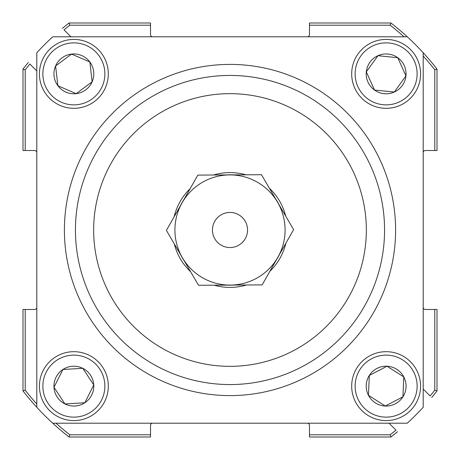 <?xml version="1.0" encoding="UTF-8"?>
<svg xmlns="http://www.w3.org/2000/svg" width="460" height="460" viewBox="0 0 460 460"><rect width="100%" height="100%" fill="white"/><g stroke="black" fill="none" stroke-linecap="round" stroke-linejoin="round"><path stroke-width="0.69" d="M212.445 230.103A17.555 17.555 0 0 0 230.103 247.555A17.555 17.555 0 0 0 247.555 229.896A17.555 17.555 0 0 0 229.896 212.445A17.555 17.555 0 0 0 212.445 230.103M182.459 257.836A55.091 55.091 0 0 1 182.125 202.745L197.863 175.105L261.47 174.719L293.612 229.615L262.137 284.895L198.53 285.28L166.388 230.385L182.125 202.745A55.091 55.091 0 0 1 277.541 202.164A55.091 55.091 0 0 1 230.333 285.091A55.091 55.091 0 0 1 182.459 257.836M384.56 230A154.56 154.56 0 0 0 230 75.44A154.56 154.56 0 0 0 75.44 230A154.56 154.56 0 0 0 230 384.56A154.56 154.56 0 0 0 384.56 230M64.4 230A165.6 165.6 0 0 1 230 64.4A165.6 165.6 0 0 1 395.6 230A165.6 165.6 0 0 1 230 395.6A165.6 165.6 0 0 1 64.4 230M36.8 52.733A262.2 262.2 0 0 1 52.733 36.8L407.267 36.8A262.2 262.2 0 0 1 423.2 52.733L423.2 407.267A262.2 262.2 0 0 1 407.267 423.2L52.733 423.2A262.2 262.2 0 0 1 36.8 407.267L36.8 52.733M190.618 271.768A57.408 57.408 0 0 1 174.3 243.898M174.133 216.781A57.408 57.408 0 0 1 190.112 188.709M213.515 175.007A57.408 57.408 0 0 1 245.818 174.811M269.382 188.232A57.408 57.408 0 0 1 285.7 216.102M279.306 205.177A55.2 55.2 0 0 0 275.776 199.157M233.157 174.892A55.2 55.2 0 0 0 226.176 174.932M183.85 199.715A55.2 55.2 0 0 0 180.4 205.775M180.694 254.823A55.2 55.2 0 0 0 184.224 260.843M226.843 285.108A55.2 55.2 0 0 0 233.824 285.068M276.149 260.285A55.2 55.2 0 0 0 279.599 254.225M285.867 243.219A57.408 57.408 0 0 1 269.888 271.291M246.485 284.993A57.408 57.408 0 0 1 214.182 285.188M25.208 69.822L25.208 150.512L23 150.512L23 69.063L25.208 69.822A259.992 259.992 0 0 1 29.877 64.032L36.8 70.955M25.208 150.512L34.592 150.512A2.208 2.208 0 0 1 36.8 152.72M36.8 307.28A2.208 2.208 0 0 1 34.592 309.488L25.208 309.488L25.208 390.178L23 390.937L23 309.488L25.208 309.488M150.512 434.792L150.512 437L69.063 437L69.822 434.792L150.512 434.792L150.512 425.408A2.208 2.208 0 0 1 152.72 423.2M307.28 423.2A2.208 2.208 0 0 1 309.488 425.408L309.488 434.792L390.178 434.792L390.937 437L309.488 437L309.488 434.792M389.045 423.2L395.968 430.123A259.992 259.992 0 0 1 390.178 434.792L390.937 437A262.2 262.2 0 0 0 397.538 431.693A262.2 262.2 0 0 1 390.937 437M437 390.937A262.2 262.2 0 0 1 431.693 397.538A262.2 262.2 0 0 0 437 390.937L434.792 390.178L434.792 309.488L437 309.488L437 390.937L434.792 390.178A259.992 259.992 0 0 1 430.123 395.968L423.2 389.045M434.792 309.488L425.408 309.488A2.208 2.208 0 0 1 423.2 307.28M423.2 152.72A2.208 2.208 0 0 1 425.408 150.512L434.792 150.512L434.792 69.822L437 69.063L437 150.512L434.792 150.512M309.488 25.208L309.488 23L390.937 23L390.178 25.208L309.488 25.208L309.488 34.592A2.208 2.208 0 0 1 307.28 36.8M152.72 36.8A2.208 2.208 0 0 1 150.512 34.592L150.512 25.208L69.822 25.208L69.063 23L150.512 23L150.512 25.208M70.955 36.8L64.032 29.877A259.992 259.992 0 0 1 69.822 25.208L69.063 23A262.2 262.2 0 0 0 62.462 28.307A262.2 262.2 0 0 1 69.063 23M23 390.937A262.2 262.2 0 0 0 36.8 407.267A262.2 262.2 0 0 1 23 390.937L25.208 390.178A259.992 259.992 0 0 0 36.8 403.983M403.983 36.8A259.992 259.992 0 0 0 390.178 25.208L390.937 23A262.2 262.2 0 0 1 407.267 36.8A262.2 262.2 0 0 0 390.937 23M69.063 437A262.2 262.2 0 0 1 52.733 423.2A262.2 262.2 0 0 0 69.063 437M423.2 56.016A259.992 259.992 0 0 1 434.792 69.822L437 69.063A262.2 262.2 0 0 0 423.2 52.733A262.2 262.2 0 0 1 437 69.063M23 69.063A262.2 262.2 0 0 1 28.307 62.462A262.2 262.2 0 0 0 23 69.063M369.478 412.281A30.998 30.998 0 0 0 412.281 402.782A30.998 30.998 0 0 0 402.782 359.979A30.998 30.998 0 0 0 359.979 369.478A30.998 30.998 0 0 0 369.478 412.281M404.627 357.075A34.442 34.442 0 0 1 415.184 404.627A34.442 34.442 0 0 1 367.626 415.184A34.442 34.442 0 0 1 357.075 367.626A34.442 34.442 0 0 1 404.627 357.075M375.429 402.931A19.918 19.918 0 0 0 403.794 376.93A19.918 19.918 0 0 0 369.328 375.429A19.918 19.918 0 0 0 375.429 402.931M376.866 400.677L385.267 406.03L402.931 396.83L403.794 376.93L386.992 366.229L369.328 375.429L368.466 395.33L376.866 400.677M385.9 405.697L402.931 396.83L403.794 376.93L386.992 366.229M369.961 375.101L369.328 375.429L369.299 376.142M368.466 395.33L385.267 406.03M61.577 102.327A30.998 30.998 0 0 0 102.327 86.164A30.998 30.998 0 0 0 86.164 45.413A30.998 30.998 0 0 0 45.413 61.577A30.998 30.998 0 0 0 61.577 102.327M87.532 42.251A34.442 34.442 0 0 1 105.489 87.532A34.442 34.442 0 0 1 60.208 105.489A34.442 34.442 0 0 1 42.251 60.208A34.442 34.442 0 0 1 87.532 42.251M65.97 92.155A19.918 19.918 0 0 0 89.855 61.985A19.918 19.918 0 0 0 55.585 65.97A19.918 19.918 0 0 0 65.97 92.155M67.028 89.706L76.17 93.656L92.155 81.771L89.855 61.985L71.57 54.084L55.585 65.97L57.885 85.755L67.028 89.706M76.745 93.23L92.155 81.771L89.855 61.985L71.57 54.084M56.16 65.544L55.585 65.97L55.666 66.683M57.885 85.755L76.17 93.656M389.235 43.027A30.998 30.998 0 0 0 355.287 70.765A30.998 30.998 0 0 0 383.025 104.713A30.998 30.998 0 0 0 416.973 76.975A30.998 30.998 0 0 0 389.235 43.027M382.68 108.14A34.442 34.442 0 0 1 351.86 70.42A34.442 34.442 0 0 1 389.58 39.6A34.442 34.442 0 0 1 420.4 77.32A34.442 34.442 0 0 1 382.68 108.14M388.125 54.05A19.918 19.918 0 0 0 374.492 90.039A19.918 19.918 0 0 0 405.95 75.865A19.918 19.918 0 0 0 388.125 54.05M387.855 56.706L377.947 55.712L366.309 71.875L374.492 90.039L394.312 92.029L405.95 75.865L397.768 57.707L387.855 56.706M405.657 75.216L397.768 57.707L377.947 55.712L366.309 71.875M366.603 72.53L374.492 90.039L394.312 92.029L405.53 76.446M72.042 355.183A30.998 30.998 0 0 0 42.924 387.958A30.998 30.998 0 0 0 75.699 417.076A30.998 30.998 0 0 0 104.817 384.301A30.998 30.998 0 0 0 72.042 355.183M75.9 420.515A34.442 34.442 0 0 1 39.485 388.159A34.442 34.442 0 0 1 71.84 351.745A34.442 34.442 0 0 1 108.255 384.1A34.442 34.442 0 0 1 75.9 420.515M72.697 366.246A19.918 19.918 0 0 0 64.946 403.937A19.918 19.918 0 0 0 93.754 384.957A19.918 19.918 0 0 0 72.697 366.246M72.852 368.909L62.911 369.495L53.987 387.303L64.946 403.937L84.83 402.764L93.754 384.957L82.794 368.322L72.852 368.909M93.363 384.359L82.794 368.322L62.911 369.495L53.987 387.303M54.378 387.901L64.946 403.937L84.83 402.764L93.432 385.595M93.656 230A136.344 136.344 0 0 1 230 93.656A136.344 136.344 0 0 1 366.344 230A136.344 136.344 0 0 1 230 366.344A136.344 136.344 0 0 1 93.656 230M56.016 423.2A259.992 259.992 0 0 0 69.822 434.792"/></g></svg>
